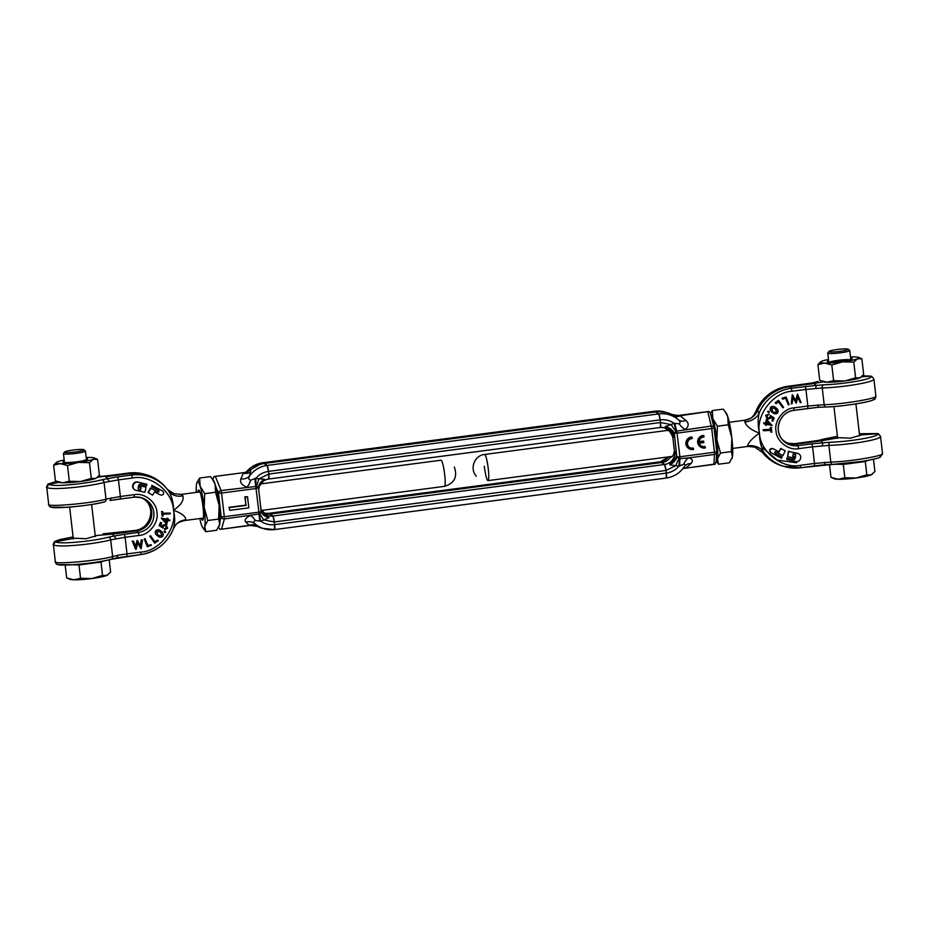 <?xml version="1.0" encoding="UTF-8"?>
<svg xmlns="http://www.w3.org/2000/svg" width="929" height="929" viewBox="0 0 929 929"><rect width="100%" height="100%" fill="white"/><g stroke="black" fill="none" stroke-linecap="round" stroke-linejoin="round"><path stroke-width="1.39" d="M660.31 427.479A5.539 0.755 -97.5 0 0 660.356 427.491A5.539 0.755 -97.5 0 0 660.461 422.521L660.31 427.479L268.644 479.016A5.539 0.755 -97.5 0 0 268.69 479.016A5.539 0.755 -97.5 0 0 268.795 474.057L268.493 471.398A5.539 0.755 -97.5 0 0 267.076 465.441L262.837 462.758A5.539 0.755 -97.5 0 0 262.791 462.758L262.744 462.781M665.942 427.584A11.078 10.08 -163 0 1 674.361 435.898L673.27 437.617C672.317 432.577 669.867 429.221 665.942 427.584L665.35 426.516L671.098 424.611L660.461 422.521L660.159 419.873A5.539 0.755 -97.5 0 0 658.742 413.916L654.515 411.233A5.539 0.755 -97.5 0 0 654.469 411.222A5.539 0.755 -97.5 0 0 654.422 411.245M247.126 471.92L250.853 469.784L249.402 476.217C248.275 478.272 248.705 479.608 250.679 480.2L255.858 478.261C259.249 474.417 263.464 472.129 268.493 471.398L267.076 465.441L264.87 463.374L656.548 411.837L654.469 411.222L666.639 412.511A26.314 25.896 -57.6 0 1 671.597 414.427L673.989 416.215A11.078 6.956 124.4 0 0 680.098 415.762L709.024 411.431L677.915 415.507L680.098 415.762L685.916 420.396A11.078 7.664 -47.4 0 1 678.344 419.78L673.989 416.215M261.92 511.124A11.078 10.904 122.4 0 0 270.722 513.946L272.917 516.013A5.539 0.755 82.5 0 1 274.334 521.97L272.917 516.013A11.822 11.636 -57.6 0 1 261.13 509.777M663.654 427.526A11.078 10.904 122.4 0 1 667.254 429.86C669.147 430.359 671.005 432.879 672.84 437.431L674.419 451.099C673.618 455.361 672.282 457.393 670.413 457.196A11.078 10.904 -57.6 0 1 662.389 462.41L660.368 461.806L268.69 513.331A5.539 0.755 -97.5 0 0 268.644 513.331L265.346 513.284A11.822 11.636 122.4 0 0 268.69 513.331L272.917 516.013L664.595 464.488L662.389 462.41L270.722 513.946L268.597 513.342M212.88 479.399L213.867 476.577L244.919 472.489L214.111 476.519M215.133 476.623L213.867 476.577M260.979 509.452L268.945 517.65L260.84 521.239L255.336 520.495C253.524 521.239 253.373 522.319 254.894 523.712L257.403 526.395L249.32 525.315L219.987 529.391L218.373 526.906M221.566 528.973L224.377 518.963A2.764 2.497 -164.3 0 1 221.207 516.826L218.466 493.16A2.764 2.183 -22.1 0 1 221.09 490.547L215.54 476.891M251.039 525.303L219.987 529.391M258.668 489.583A11.078 10.219 -175.4 0 1 258.692 488.317L258.692 488.317A11.078 10.219 -175.4 0 1 263.824 480.49L259.226 486.366C261.119 482.197 264.266 479.747 268.69 479.016L660.356 427.491L664.85 427.781A11.822 11.636 -57.6 0 1 673.27 437.617L672.84 437.431M220.022 521.041L221.207 516.826L224.307 516.721L224.377 518.963L259.272 513.981A1.974 1.951 122.4 0 0 259.853 513.714L261.177 511.658L258.715 489.92L260.898 508.883M258.785 490.582L258.436 487.992A11.078 9.023 158 0 1 264.51 479.259L263.824 480.49M267.97 516.338A11.078 9.023 -14 0 1 261.107 510.195L261.107 510.195A11.078 9.023 -14 0 1 261.014 509.777M255.336 520.495A11.078 5.109 -113.8 0 0 250.319 515.549C245.639 517.848 244.153 520.043 245.837 522.156A11.078 9.929 139.3 0 1 254.894 523.712A25.571 25.164 122.4 0 0 274.496 529.588A5.539 0.755 -97.5 0 0 274.543 529.588L274.334 521.97L666.012 470.446A5.539 0.755 -97.5 0 0 664.595 464.488L660.368 461.806A5.539 0.755 -97.5 0 0 660.31 461.794A5.539 0.755 -97.5 0 0 660.275 461.818M244.919 472.489L250.853 469.784A26.314 25.896 -57.6 0 1 264.87 463.374L262.791 462.758L654.469 411.222M268.644 479.016L268.795 474.057L660.461 422.521L660.159 419.873L268.493 471.398L268.795 474.057L258.947 478.841L264.51 479.259M245.871 505.109L245.326 497.05L247.532 496.76L244.908 496.794L245.871 505.109L229.033 507.327L229.777 510.358L229.033 507.327M254.976 478.76A11.078 1.022 -94.4 0 0 255.789 486.459L258.889 512.169L224.307 516.721L221.566 493.044L256.149 488.503L258.436 487.992L256.706 486.564A1.974 1.951 122.4 0 0 256.09 486.448L221.09 490.547L221.566 493.044L218.466 493.16L215.737 486.448M268.945 517.65A11.078 7.42 5.3 0 1 261.177 511.658L258.889 512.169L258.982 514.051A11.078 0.906 -100 0 0 259.853 520.983M257.403 526.395A26.314 25.896 122.4 0 0 262.361 528.311L274.543 529.588A5.539 0.755 -97.5 0 0 274.647 524.63L274.334 521.97L263.697 519.88A11.078 0.778 55.5 0 1 259.853 513.714M256.706 486.564A11.078 1.916 109.9 0 1 258.947 478.841L255.858 478.261A11.078 1.684 91.2 0 0 256.09 486.448M248.775 470.713A11.078 8.047 -127.9 0 1 247.997 471.526M250.679 480.2A11.078 4.331 -73.7 0 1 247.033 487.133C241.877 485.31 239.81 482.581 240.843 478.958A11.078 8.767 -162.5 0 0 249.402 476.217A25.571 25.164 -57.6 0 1 267.076 465.441L658.742 413.916L656.548 411.837A26.314 25.896 -57.6 0 1 666.639 412.511M240.843 478.958L243.293 473.233A11.078 8.442 -150.8 0 0 250.667 471.909M247.532 496.76L248.809 507.861L229.777 510.358M229.451 507.582L246.29 505.376M256.903 525.802A11.078 9.522 -54.6 0 0 249.32 525.315L245.837 522.156M274.589 529.576L666.163 478.052A5.539 0.755 -97.5 0 0 666.209 478.063A5.539 0.755 -97.5 0 0 666.314 473.093L666.012 470.446L666.314 473.093L274.647 524.63C269.607 525.222 264.997 524.095 260.84 521.239A11.078 1.312 73.9 0 1 259.272 513.981M686.31 444.236A6.236 6.131 -57.6 0 1 692.117 437.245L691.71 436.978A6.236 6.131 122.4 0 0 688.679 448.428L689.086 448.695A6.236 6.131 -57.6 0 1 686.31 444.236M689.55 447.511A4.982 4.9 -57.6 0 0 692.988 448.022L693.406 448.277A4.982 4.9 -57.6 0 1 687.53 444.074A4.982 4.9 -57.6 0 1 692.268 438.476L692.117 437.245M698.062 442.692A6.236 6.131 -57.6 0 1 703.88 435.689L703.474 435.434A6.236 6.131 122.4 0 0 700.443 446.884L700.849 447.151A6.236 6.131 -57.6 0 1 698.062 442.692M670.808 457.231L670.355 456.627M674.419 451.099L676.486 454.2L677.067 456.94L679.087 458.554A11.078 1.916 -70.1 0 0 675.847 465.65L669.797 464.918L670.088 463.432C673.49 460.563 675.081 456.511 674.849 451.285A11.822 11.636 -57.6 0 1 664.595 464.488L666.012 470.446L675.847 465.65L678.936 466.23C675.557 470.074 671.342 472.362 666.314 473.093L666.163 478.052M668.439 456.882L660.368 461.806A11.822 11.636 122.4 0 0 668.497 456.871L667.637 457.951M665.35 426.516A11.078 8.256 -154.8 0 1 674.326 433.274L676.486 454.2A11.078 8.884 -22.7 0 1 670.088 463.432M709.024 411.431L710.546 413.463L714.006 427.642A2.764 2.218 -13.7 0 1 714.064 427.955L711.73 428.559L714.471 452.237L716.816 451.657L714.064 428.002L716.828 452.156A2.764 2.532 -176.1 0 1 714.54 454.467L713.878 464.198L682.931 468.564M707.852 412.116L711.254 426.063A2.764 2.218 -13.7 0 1 714.006 427.642L714.076 427.979M715.133 464.245L713.878 464.198L715.133 464.245L716.12 461.423M716.805 451.68A2.764 2.532 -176.1 0 1 716.828 452.156L716.143 462.085M675.952 431.404A11.078 0.778 -124.5 0 1 671.098 424.611L673.966 423.252C669.809 420.396 665.199 419.269 660.159 419.873L658.742 413.916A25.571 25.164 -57.6 0 1 678.344 419.78C680.283 421.441 680.562 422.788 679.192 423.821L673.966 423.252A11.078 1.312 -106.1 0 0 676.521 431.137A1.974 1.951 122.4 0 0 675.952 431.404L674.326 433.274L677.16 433.111L711.73 428.559L711.254 426.063L676.521 431.137M683.849 464.117L678.936 466.23A11.078 1.684 -88.8 0 1 679.714 458.671L688.598 457.881A11.078 7.478 -77.8 0 0 683.849 464.117C685.381 464.419 685.381 465.475 683.837 467.287L684.418 466.497C680.016 473.035 673.943 476.879 666.209 478.063L274.543 529.588M669.797 464.918A11.078 6.642 147.3 0 0 677.067 456.94L679.9 456.778L676.811 431.068A11.078 1.997 79.3 0 1 674.942 423.508M701.314 445.955A4.982 4.9 -57.6 0 0 704.751 446.477L705.157 446.733A4.982 4.9 -57.6 0 1 699.398 443.145L703.845 442.552L703.288 441.066L699.27 441.589M679.087 458.554A1.974 1.951 122.4 0 0 679.714 458.671M683.326 468.053A11.078 8.047 -127.9 0 1 686.125 467.844L690.909 463.606C693.44 460.935 692.674 459.031 688.598 457.881L714.54 454.467L714.471 452.237L679.9 456.778L680.005 458.659A11.078 2.125 85 0 0 679.831 465.731M684.406 466.509L684.952 465.812A11.078 8.825 -135.4 0 1 690.909 463.606M700.849 447.151A6.236 6.131 -57.6 0 0 705.308 447.964L705.157 446.733M703.706 441.321L699.258 441.914A4.982 4.9 -57.6 0 1 704.031 436.932L703.88 435.689M689.086 448.695A6.236 6.131 -57.6 0 0 693.545 449.52L693.406 448.277M685.916 420.396C689.109 423.461 688.9 426.492 685.312 429.477A11.078 6.7 54.7 0 1 679.192 423.821M677.973 415.518L671.597 414.427M197.912 492.184A15.236 2.079 82.5 0 1 198.98 490.129A15.236 2.079 82.5 0 1 202.952 506.56A15.236 2.079 82.5 0 1 202.917 520.043A15.236 2.079 82.5 0 1 201.349 518.336M212.102 478.632L215.063 484.148L215.528 492.242L219.151 505.388L218.64 519.067L219.72 524.397L216.666 530.262L205.832 531.678L204.752 526.36L207.806 520.495L204.194 507.35L204.705 493.671L200.095 486.111L199.63 478.017L210.453 476.6L213.415 480.398A23.539 3.217 82.5 0 1 215.063 484.148A23.539 3.217 82.5 0 1 219.151 505.388A23.539 3.217 82.5 0 1 219.72 524.397A23.539 3.217 82.5 0 1 219.372 525.709A23.539 3.217 82.5 0 1 219.314 525.849M207.806 520.495L218.64 519.067M196.298 492.393A23.539 3.217 82.5 0 1 196.576 483.881A23.539 3.217 82.5 0 1 196.925 482.557A23.539 3.217 82.5 0 1 200.095 486.111A23.539 3.217 82.5 0 1 204.194 507.35A23.539 3.217 82.5 0 1 204.752 526.36A23.539 3.217 82.5 0 1 202.882 527.881L205.832 531.678M204.705 493.671L215.528 492.242M199.63 478.017L196.983 482.43M202.882 527.881A23.539 3.217 82.5 0 1 201.233 524.13A23.539 3.217 82.5 0 1 199.747 518.545M85.41 460.238A11.078 1.243 -6.6 0 0 84.144 460.157M86.327 458.647A12.46 1.405 173.4 0 1 87.709 459.286A12.46 1.405 173.4 0 1 78.895 461.504A12.46 1.405 173.4 0 1 65.727 462.537A12.46 1.405 173.4 0 1 63.114 462.131A12.46 1.405 173.4 0 1 64.31 461.19M64.182 460.052A19.381 2.183 -6.6 0 0 57.459 461.806A19.381 2.183 -6.6 0 0 56.46 462.317A19.381 2.183 -6.6 0 0 60.35 463.641A19.381 2.183 -6.6 0 0 78.291 462.387A19.381 2.183 -6.6 0 0 93.33 459.298A19.381 2.183 -6.6 0 0 94.224 457.939A19.381 2.183 -6.6 0 0 90.427 457.463A19.381 2.183 -6.6 0 0 86.188 457.509M56.355 462.398L53.603 465.15L60.35 463.641L67.503 465.545L78.291 462.387L89.486 462.654L93.33 459.298L97.58 459.367L94.224 457.939M53.603 465.15L55.426 480.874L62.568 482.778A19.381 2.183 -6.6 0 0 80.509 481.524L69.315 481.268L67.503 465.545M96.86 477.692L95.548 478.435A19.381 2.183 -6.6 0 0 96.535 477.924L99.391 475.091L97.58 459.367M91.297 478.365L80.509 481.524A19.381 2.183 -6.6 0 0 95.548 478.435L91.297 478.365L89.486 462.654M69.315 481.268L62.568 482.778A19.381 2.183 -6.6 0 1 58.771 482.302L55.426 480.874M714.447 431.242A15.236 2.079 82.5 0 1 715.655 439.103A15.236 2.079 82.5 0 1 716.224 446.57M716.213 460.981A23.539 3.217 -97.5 0 0 717.467 458.903A23.539 3.217 -97.5 0 0 716.898 439.893A23.539 3.217 -97.5 0 0 712.81 418.654A23.539 3.217 -97.5 0 0 710.801 414.52M716.201 461.248L718.547 464.221L717.467 458.903L720.509 453.038L716.898 439.893L717.409 426.214L712.81 418.654L712.334 410.56L710.488 413.254M718.547 464.221L729.37 462.805L732.424 456.94A23.539 3.217 -97.5 0 0 731.855 437.931L731.344 451.61L732.424 456.94A23.539 3.217 -97.5 0 1 732.087 458.252L731.947 458.601M720.509 453.038L731.344 451.61M724.817 411.175L727.767 416.691A23.539 3.217 -97.5 0 0 726.118 412.94L723.168 409.143L712.334 410.56M728.243 424.785L731.855 437.931A23.539 3.217 -97.5 0 0 727.767 416.691L728.243 424.785L717.409 426.214M850.627 358.083A12.46 1.405 173.4 0 1 852.009 358.733A12.46 1.405 173.4 0 1 843.207 360.951A12.46 1.405 173.4 0 1 830.027 361.985A12.46 1.405 173.4 0 1 827.414 361.578A12.46 1.405 173.4 0 1 828.622 360.626M826.868 382.214A19.381 2.183 173.4 0 1 823.071 381.738L819.726 380.309L826.868 382.214A19.381 2.183 173.4 0 0 844.809 380.971L833.615 380.704L826.868 382.214M860.951 377.29A19.381 2.183 173.4 0 1 860.846 377.371A19.381 2.183 173.4 0 1 859.848 377.882A19.381 2.183 173.4 0 1 844.809 380.971L855.609 377.813L859.848 377.882L863.691 374.526L861.88 358.815L858.535 357.386A19.381 2.183 173.4 0 1 857.63 358.745L861.88 358.815M820.655 361.834L817.903 364.598L819.726 380.309M817.903 364.598L824.662 363.076L831.803 364.981L833.615 380.704M831.803 364.981L842.591 361.834L853.786 362.089L855.609 377.813M853.786 362.089L857.63 358.745A19.381 2.183 173.4 0 1 842.591 361.834A19.381 2.183 173.4 0 1 824.662 363.076A19.381 2.183 173.4 0 1 820.76 361.753A19.381 2.183 173.4 0 1 821.759 361.242A19.381 2.183 173.4 0 1 828.482 359.488M829.864 361.973A11.078 1.243 173.4 0 1 848.444 359.593M850.499 356.945A19.381 2.183 173.4 0 1 854.738 356.91A19.381 2.183 173.4 0 1 858.535 357.386M66.76 452.516A9.696 1.092 173.4 0 1 64.705 451.958A9.696 1.092 173.4 0 1 71.556 450.24A9.696 1.092 173.4 0 1 81.798 449.427A9.696 1.092 173.4 0 1 83.842 449.752A9.696 1.092 173.4 0 1 78.036 451.552A9.696 1.092 173.4 0 1 66.76 452.516M83.842 449.752L85.363 450.937A11.078 1.243 173.4 0 1 85.445 451.064A11.078 1.243 173.4 0 1 78.152 453.097A11.078 1.243 173.4 0 1 65.854 454.107A11.078 1.243 173.4 0 1 63.439 453.619A11.078 1.243 173.4 0 1 63.497 453.468L64.705 451.958M103.909 560.895L100.982 562.08L79 564.971L72.148 564.774M109.192 559.792L110.621 572.125L106.777 575.469L102.527 575.411L100.982 562.08M65.169 565.053L66.656 577.908L73.797 579.812A19.381 2.183 -6.6 0 0 91.739 578.558L80.544 578.302L73.797 579.812A19.381 2.183 -6.6 0 1 70 579.336L66.656 577.908M79 564.971L80.544 578.302M102.527 575.411L91.739 578.558A19.381 2.183 -6.6 0 0 106.777 575.469A19.381 2.183 -6.6 0 0 107.764 574.958A19.381 2.183 -6.6 0 0 107.869 574.877M847.562 349.792A9.696 1.092 173.4 0 1 836.332 351.743A9.696 1.092 173.4 0 1 829.005 351.406A9.696 1.092 173.4 0 1 829.62 351.046A9.696 1.092 173.4 0 1 839.77 349.199A9.696 1.092 173.4 0 1 848.142 349.188A9.696 1.092 173.4 0 1 847.562 349.792M848.142 349.188L849.663 350.384A11.078 1.243 173.4 0 1 849.745 350.512A11.078 1.243 173.4 0 1 849.001 351.069A11.078 1.243 173.4 0 1 836.774 353.241A11.078 1.243 173.4 0 1 827.739 353.055A11.078 1.243 173.4 0 1 827.797 352.904L829.005 351.406M868.209 460.331L865.294 461.516L843.3 464.419L836.448 464.221M829.469 464.535L830.956 477.343L838.097 479.248A19.381 2.183 -6.6 0 0 856.039 478.005L844.844 477.738L838.097 479.248A19.381 2.183 -6.6 0 1 834.3 478.772L830.956 477.343M843.3 464.419L844.844 477.738M865.294 461.516L866.827 474.847L856.039 478.005A19.381 2.183 -6.6 0 0 871.077 474.916L866.827 474.847M873.492 459.24L874.921 471.56L871.077 474.916A19.381 2.183 -6.6 0 0 872.076 474.405A19.381 2.183 -6.6 0 0 872.168 474.324M140.209 497.387A17.349 17.07 -57.6 0 1 136.656 530.923L135.088 530.471A17.895 17.616 122.4 0 0 147.165 501.788M95.211 535.476L96.093 535.812L86.083 538.727L73.217 538.158M151.857 485.298L151.59 486.819L151.857 485.298L162.006 490.721A4.25 4.18 -57.6 0 1 163.19 491.65A2.067 2.032 -57.6 0 1 161.611 495.076A4.25 4.18 -57.6 0 1 159.672 494.6L154.528 491.871L152.611 495.145L148.025 492.486L150.417 488.004L157.094 491.534A1.881 1.858 122.4 0 0 157.953 491.743A0.674 0.662 122.4 0 0 158.522 490.709A1.881 1.858 122.4 0 0 158.151 490.291M151.59 486.819L158.255 490.349A1.881 1.858 -57.6 0 1 158.94 490.976A0.674 0.662 -57.6 0 1 158.371 492.01A1.881 1.858 -57.6 0 1 157.5 491.801L150.417 488.004M139.129 486.982L141.103 487.586L140.546 489.931L139.083 489.606A1.254 1.231 -57.6 0 1 138.142 488.294A10.73 10.556 -57.6 0 1 138.386 486.819L138.584 485.948A5.4 5.319 -57.6 0 1 138.932 484.938A1.219 1.196 -57.6 0 1 140.302 484.253L146.561 485.658L146.887 484.264L137.585 482.012L146.887 484.264M139.466 487.202L139.466 485.565L145.69 487.005M145.574 486.935L146.143 487.446L144.831 492.3L135.982 490.315A3.844 3.786 -57.6 0 1 133.172 485.751L132.87 484.996A3.96 3.902 -57.6 0 1 137.585 482.012M134.81 489.827L134.391 489.571A3.844 3.786 -57.6 0 1 132.754 485.495M167.534 489.56L174.048 493.717L181.41 494.437L182.897 495.831C184.058 500.417 180.911 505.213 173.479 510.207C181.852 513.296 185.916 516.524 185.684 519.88L184.418 520.472M261.479 510.427L444.434 486.355A13.192 1.8 -97.5 0 0 444.677 474.522A13.192 1.8 -97.5 0 0 442.425 462.747A13.192 1.8 -97.5 0 0 440.985 460.203L260.561 483.939M173.572 528.264A16.617 15.27 -141.4 0 1 175.395 525.268C177.067 524.548 174.176 523.55 184.546 520.542L203.428 518.057M168.625 491.011A40.261 39.622 122.4 0 0 166.616 488.445L168.625 491.011C171.935 496.643 173.549 503.042 173.479 510.207C175.186 517.232 175.058 523.666 173.084 529.495L175.395 525.268A16.617 15.27 -141.4 0 1 185.684 519.88M173.386 528.787L173.386 528.775C167.197 543.349 156.362 551.931 140.883 554.543L140.929 552.07C159.347 551.327 177.242 528.299 173.479 510.207C172.933 491.615 150.486 474.045 132.371 478.04L118.459 479.875L120.375 496.492L105.999 499.175C91.878 503.216 52.941 506.7 48.761 504.865L46.74 487.342C51.095 490.698 89.927 486.424 104.06 482.453L118.459 479.875L117.751 476.891L107.59 478.632L105.569 476.728L130.014 473.511L131.663 475.067L132.371 478.04M168.718 491.127A16.617 13.865 143 0 0 168.834 491.29L168.834 491.29A16.617 13.865 143 0 0 182.897 495.831M116.752 557.864L140.86 554.543L111.12 559.328A2.764 2.195 75.5 0 1 110.876 559.363L116.799 557.864L117.855 555.228L112.641 556.576C98.52 560.628 59.584 564.112 55.403 562.266L53.383 544.742C57.772 548.098 96.558 543.837 110.702 539.865L125.101 537.276L127.018 553.893L117.855 555.228M110.11 500.464L120.305 498.966L120.375 496.492L134.287 494.658C144.274 492.451 156.641 502.136 156.943 512.39C158.987 522.4 149.197 534.999 139.013 535.452L125.101 537.276L124.393 534.303L114.232 536.045L115.962 538.866M138.514 489.293A1.254 1.231 122.4 0 0 138.676 489.339L140.128 489.664L140.651 487.493M164.735 532.491L164.085 531.283L165.443 531.307L165.687 532.247L164.735 532.491L164.503 531.551L165.443 531.307M163.063 528.148L159.184 525.605L160.543 522.365L161.739 522.957L160.624 525.605L162.412 526.801L162.668 525.779L166.651 524.839L165.687 524.304L167.696 528.241L164.619 529.704L166.918 527.881L165.803 525.233L163.365 526.313L163.063 528.148L159.184 525.605M161.994 526.534L162.25 525.512L165.687 524.304M164.619 529.704L164.538 528.659L166.5 527.614L165.385 524.978M166.581 524.049L161.216 518.103L166.814 519.241L167.023 518.254L167.789 518.405L167.986 519.659L169.856 520.031L169.693 520.809L167.824 520.426L166.581 524.049M168.033 519.485L169.856 520.031M162.157 516.152L161.553 511.449L162.819 511.67L162.9 513.505L170.297 513.087L170.332 513.83L162.923 514.248L163.005 516.106L162.157 516.152L161.971 511.716L162.819 511.67M162.889 513.214L170.297 513.087M157.21 535.58L158.545 536.509L157.21 535.58C155.259 534.268 154.76 532.631 155.712 530.68C157.442 529.321 159.149 529.46 160.856 531.063M154.574 542.966L149.766 536.254L150.452 535.743L155.178 542.025L157.756 540.144L158.244 540.829L154.574 542.966M154.911 541.665L157.756 540.144M147.258 546.6L144.25 538.971L144.97 538.681L148.106 545.857L151.044 544.638L151.322 545.358L147.258 546.6M147.955 545.474L151.044 544.638M135.529 549.144L132.243 541.05L133.497 541.201L135.866 547.088L137.504 540.666L140.685 546.461L141.672 540.121L142.497 540.016L141.138 548.725L137.817 542.664L136.087 549.387L135.529 549.144M135.576 546.357L137.086 540.411L137.655 540.655M140.337 545.787L141.254 539.865L142.497 540.016M140.976 548.749L137.724 543.024M161.588 490.454A4.25 4.18 -57.6 0 1 161.867 490.617L162.285 490.872M117.751 476.891L131.663 475.067A40.261 39.622 122.4 0 1 166.616 488.445L165.455 487.086A40.818 40.168 122.4 0 0 145.69 474.556A40.818 40.168 122.4 0 0 130.014 473.511L143.96 474.092A40.261 39.622 122.4 0 0 128.492 473.058L114.569 474.893L128.446 473.07M58.132 564.669C61.779 566.272 97.835 563.113 110.876 559.363M132.87 484.996L133.277 485.263A3.96 3.902 -57.6 0 1 138.003 482.267M145.981 487.202L139.466 485.565M139.141 485.774L139.884 485.821M139.559 486.03L139.35 486.924M160.543 522.365L161.739 522.957M159.591 525.872L160.961 522.632M167.023 518.254L168.195 518.672M166.814 519.241L167.441 518.51M161.216 518.103L167.22 519.497M166.999 524.316L161.6 518.521M156.13 530.935C157.849 529.588 159.567 529.716 161.274 531.33C163.19 532.677 163.667 534.326 162.714 536.3C160.996 537.647 159.3 537.485 157.628 535.836C155.677 534.535 155.178 532.898 156.13 530.935L155.712 530.68M160.02 530.471L161.274 531.33M149.766 536.254L150.87 536.01M154.98 543.221L150.173 536.521M144.25 538.971L145.377 538.936M147.676 546.856L144.669 539.238M132.243 541.05L133.497 541.201M135.936 549.411L132.661 541.305M150.823 488.271L148.443 492.753M162.006 490.721L152.263 485.565M97.336 477.32L114.592 474.893M103.2 533.815A2.764 1.661 87.8 0 0 103.096 533.815L135.135 530.471C148.652 529.367 155.863 510.904 146.596 501.091M102.98 533.827A2.764 1.661 87.8 0 1 103.096 533.815L112.212 534.14L136.656 530.923L138.305 532.468L124.393 534.303M98.358 476.333L103.781 476.171L98.358 476.333M103.711 476.171L114.569 474.893M114.267 536.056L108.321 537.206A2.764 2.195 74.5 0 1 110.702 539.865L112.641 556.576A2.764 2.195 75.5 0 1 111.12 559.328C101.621 561.731 85.433 563.973 72.543 564.751L57.284 564.553L55.403 562.266M163.713 519.59L166.546 522.667L167.057 520.275L163.713 519.59M114.232 536.045L112.212 534.14L95.942 535.557M104.234 501.962L104.478 501.915A2.764 2.195 75.5 0 1 104.234 501.962C91.193 505.701 55.136 508.86 51.49 507.269M110.156 500.464L111.213 497.816M107.59 478.632L109.32 481.454M107.625 478.656L101.679 479.794A2.764 2.195 74.5 0 1 104.06 482.453L105.999 499.175A2.764 2.195 75.5 0 1 104.478 501.915C94.979 504.319 78.791 506.56 65.901 507.35L50.642 507.141L48.761 504.865M160.067 531.376L162.157 535.824L158.093 535.267L156.699 531.388L160.81 531.911L161.739 535.568L158.731 535.743M158.929 535.87L158.093 535.267M58.887 482.348L48.831 484.299C51.107 485.739 58.782 485.821 71.87 484.566C81.775 483.754 96.953 481.245 101.679 479.794M56.541 481.361L48.831 484.299L46.74 487.342M108.321 537.206C95.234 540.864 59.328 544.812 55.473 541.712L53.383 544.742M72.555 538.634L55.473 541.712L59.375 539.703L73.077 536.916L59.456 539.668L54.521 541.572L53.092 544.51M166.605 520.182L166.163 522.249M837.517 437.594L850.395 438.174L860.393 435.248L859.511 434.911M788.802 443.435A17.895 17.616 122.4 0 0 794.794 443.679L796.304 444.132A17.349 17.07 -57.6 0 1 781.846 439.034M775.216 453.282L782.183 457.022L781.51 458.276L771.767 453.131A4.25 4.18 -57.6 0 1 771.5 452.969L771.082 452.702A4.25 4.18 -57.6 0 1 770.176 451.935A2.067 2.032 -57.6 0 1 771.744 448.51A4.25 4.18 -57.6 0 1 773.683 448.986L778.827 451.703L780.755 448.44L785.284 450.879L782.95 455.582L776.272 452.051A1.881 1.858 -57.6 0 0 775.401 451.831A0.674 0.662 -57.6 0 0 774.844 452.876A1.881 1.858 -57.6 0 0 775.529 453.491L775.285 453.34M771.5 452.969A4.25 4.18 -57.6 0 1 770.594 452.191A2.067 2.032 -57.6 0 1 772.162 448.765A4.25 4.18 -57.6 0 1 774.101 449.253L773.683 448.986M792.716 456.093L794.225 456.603L792.681 456.255L793.227 453.909L794.69 454.246A1.254 1.231 -57.6 0 1 795.642 455.558A10.73 10.556 -57.6 0 1 795.398 457.022L795.189 457.892A5.4 5.319 -57.6 0 1 794.852 458.903A1.219 1.196 -57.6 0 1 793.482 459.588L787.211 458.183L793.064 459.332A1.219 1.196 122.4 0 0 794.434 458.636A5.4 5.319 122.4 0 0 794.783 457.637L794.98 456.766A10.73 10.556 122.4 0 0 795.224 455.291A1.254 1.231 122.4 0 0 794.852 454.293M794.225 456.603L793.9 458.02L787.734 456.615L788.338 451.401L797.384 453.259A3.844 3.786 -57.6 0 1 798.557 453.747L798.975 454.014A3.844 3.786 -57.6 0 1 800.612 458.09L800.496 458.578A3.96 3.902 -57.6 0 1 795.781 461.574L786.886 459.576L786.805 457.927M747.59 446.384L747.613 445.943C748.309 442.529 752.258 438.256 759.481 433.111C751.329 430.162 746.451 426.423 744.837 421.894L744.454 420.268C754.232 417.644 751.782 416.447 753.605 415.553A16.617 15.27 -141.4 0 1 753.605 415.553A16.617 15.27 -141.4 0 0 755.927 411.326L757.646 410.618C754.743 416.297 750.388 419.536 744.582 420.338M668.056 430.324L484.578 454.467A13.192 1.8 82.5 0 1 488.271 468.797A13.192 1.8 82.5 0 1 488.596 479.352A13.192 1.8 82.5 0 1 488.015 480.618A13.192 1.8 82.5 0 1 484.323 466.288M755.44 412.557L755.927 411.326A40.261 39.622 -57.6 0 1 788.152 386.267L788.152 386.267C772.638 388.891 761.803 397.473 755.614 412.035L753.605 415.542M747.613 445.943A16.617 15.979 -12.5 0 1 763.533 451.808C760.874 446.582 759.516 440.358 759.481 433.111C757.878 426.156 757.739 419.56 759.086 413.324A40.261 39.622 -57.6 0 1 791.311 388.276L789.662 386.731A40.818 40.168 -57.6 0 0 757.646 410.618L759.086 413.324A16.617 14.562 -3.3 0 1 744.837 421.894M761.861 451.68L762.477 452.435A40.818 40.168 122.4 0 0 763.545 453.735A40.818 40.168 122.4 0 0 783.321 466.253L800.531 467.763A40.261 39.622 122.4 0 1 785.051 466.73A40.261 39.622 122.4 0 1 763.533 451.808L762.477 452.435L754.58 446.977M789.662 386.731L814.118 383.514L812.248 382.945L788.152 386.267L789.662 386.731M823.199 381.784L814.118 383.514L816.138 385.419L791.311 388.276L792.019 391.248C773.613 391.992 755.707 415.019 759.481 433.111C760.015 451.703 782.473 469.273 800.589 465.278L814.489 463.443L812.573 446.826L828.889 445.374C848.63 444.886 884.327 439.347 880.239 435.956M798.661 448.661L797.953 445.676L796.304 444.132L820.76 440.915L822.78 442.819L811.865 443.853L812.573 446.826L798.661 448.661C788.675 450.867 776.307 441.182 776.005 430.928C773.962 420.918 783.751 408.319 793.947 407.866L807.847 406.043L805.931 389.425L822.246 387.962C841.988 387.486 877.684 381.947 873.597 378.544M768.329 412.546L767.679 411.326L769.049 411.35L769.27 412.302L768.329 412.546L767.679 411.326M767.424 418.282L770.002 417.26L770.304 415.437L774.182 417.969L772.823 421.209L772.034 420.895L773.149 418.236L771.372 417.04L771.116 418.062L767.668 419.281L766.715 418.735M772.034 420.895L772.742 417.969L771.372 417.051M767.261 419.014L765.67 415.344L769.154 414.137L766.855 415.971L767.981 418.607L770.42 417.527L770.722 415.693M763.917 423.81L763.673 422.776L765.542 423.148L766.367 419.269L772.138 425.482L766.553 424.344L766.344 425.331L765.577 425.168L765.786 424.193L763.917 423.81L764.079 423.043L765.949 423.415L766.785 419.536M765.577 425.168L765.333 424.1M763.475 430.766L763.034 429.755L770.431 429.326L770.362 427.479L771.209 427.433L771.813 432.136L770.965 432.182L770.884 430.336L763.475 430.766L763.441 430.011L770.431 429.326M770.965 432.182L770.478 430.359M770.652 407.274L771.07 407.541C772.777 406.205 774.472 406.356 776.156 408.005C778.107 409.306 778.607 410.943 777.654 412.906C775.924 414.253 774.217 414.125 772.51 412.511L772.092 412.255C770.176 410.908 769.7 409.248 770.652 407.274C772.371 405.938 774.066 406.089 775.738 407.738M776.029 403.697L775.123 402.745L778.374 400.364L775.529 403.012L776.029 403.697L778.595 401.816L782.915 407.831L778.444 401.92M782.741 399.203L782.044 398.227L786.108 396.985L782.462 398.483L782.741 399.203L785.679 397.995L788.396 404.905L785.411 398.1M795.642 400.562L797.43 394.175L801.123 402.536L800.275 402.64L797.906 396.753L796.281 403.174L793.099 397.391L792.112 403.72L791.276 403.825L792.646 395.115L795.967 401.177L797.837 394.43M800.275 402.64L797.79 397.229M796.118 403.198L793.029 397.798M791.276 403.825L792.228 394.848L792.809 395.092M812.213 382.957L817.892 381.494A2.764 2.195 -104.5 0 0 817.671 381.564M812.236 382.945L817.892 381.494A2.764 2.195 -104.5 0 1 818.124 381.447M875.629 396.068C879.496 397.949 843.95 404.266 824.174 404.672L822.246 387.962A2.764 1.649 -91.4 0 1 823.454 384.827C841.686 384.374 874.654 379.253 870.868 376.152L862.646 375.792L870.868 376.152L861.636 376.768M823.454 384.827L816.138 385.419L815.755 388.519M797.384 453.259L797.79 453.526A3.844 3.786 -57.6 0 1 798.975 454.014M797.79 453.526L788.535 451.273M788.338 451.401L788.953 451.54M788.756 451.657L787.641 456.394M787.211 458.183L786.886 459.576M768.097 411.593L769.049 411.35M765.67 415.344L769.154 414.137M767.668 419.281L766.088 415.611M817.648 404.87L818.658 407.239L826.02 406.995A2.764 1.661 -92.2 0 1 825.904 407.007A2.764 1.661 -92.2 0 1 824.174 404.672L807.847 406.043L807.777 408.516L818.635 407.25L793.865 410.351L807.777 408.516M882.271 453.48C886.173 455.349 850.581 461.678 830.816 462.085L814.489 463.443L814.443 465.928L825.3 464.639M770.362 427.479L771.616 427.688M770.849 429.593L770.768 427.735M771.07 407.541C770.106 409.515 770.594 411.175 772.51 412.511L772.092 412.255M774.821 407.065L776.156 408.005M778.792 400.62L783.6 407.332L782.915 407.831M786.108 396.985L789.116 404.614L788.396 404.905M782.183 457.022L775.529 453.491M784.854 450.611L780.755 448.44M780.534 448.51L781.173 448.695M780.952 448.765L778.827 451.703M779.245 451.97L774.101 449.253M836.855 438.07L820.76 440.915L818.89 440.358L794.748 443.69M818.855 440.358L837.377 436.363L824.534 438.906A2.764 2.195 -104.5 0 0 824.313 438.976M871.716 376.268L873.91 379.078L875.908 396.311C874.723 398.309 877.893 398.68 869.474 401.177C863.25 403.116 840.339 406.577 825.904 407.007L818.612 407.25M770.06 424.251L767.226 421.174L766.715 423.578L770.06 424.251L766.75 423.403M860.242 434.993L878.358 433.68L859.383 433.738L877.51 433.553C881.296 436.653 848.328 441.774 830.096 442.239L822.769 442.843L822.397 445.92M824.29 462.282L825.254 464.651L832.547 464.419A2.764 1.661 -92.2 0 1 830.816 462.085L828.889 445.374A2.764 1.649 -91.4 0 1 830.096 442.239M800.554 467.751L832.663 464.407A2.764 1.661 -92.2 0 1 832.547 464.419L861.798 461.434C871.948 459.75 878.079 458.334 880.169 457.196L882.55 453.712L880.553 436.479L878.358 433.68M772.974 411.93L771.627 408.017L775.68 408.574L777.074 412.453L773.718 412.464M774.844 407.97L776.656 412.186L773.509 412.337M880.169 456.511C881.458 457.335 876.268 458.821 864.597 460.97C855.911 462.572 839.444 464.256 832.663 464.407M826.02 406.995C844.275 406.623 877.104 400.724 873.527 399.11M767.191 421.325L769.642 423.984M774.635 407.843L775.274 408.319M246.139 472.234A25.571 25.164 -57.6 0 1 262.837 462.758L654.515 411.233A25.571 25.164 -57.6 0 1 664.328 411.884M660.403 427.468A11.822 11.636 -57.6 0 1 664.85 427.781M667.521 430.394A11.822 11.636 122.4 0 0 667.092 429.697L667.521 430.394M134.287 494.658L134.24 497.143A17.895 17.616 -57.6 0 1 153.831 512.494A17.895 17.616 -57.6 0 1 138.305 532.468L139.013 535.452M173.084 529.495A40.261 39.622 -57.6 0 1 140.906 554.543M126.971 556.378L127.018 553.893L140.929 552.07M121.188 532.305L135.111 530.471M120.352 498.966L134.217 497.143L141.08 497.596M110.203 500.452L134.24 497.143M811.865 443.853L797.953 445.676A17.895 17.616 -57.6 0 1 778.328 430.324A17.895 17.616 -57.6 0 1 793.865 410.351L793.947 407.866M761.478 446.861L777.387 460.122L796.641 462.77M805.222 386.441L805.931 389.425L792.019 391.248M814.443 465.928L800.531 467.763L800.589 465.278M762.384 452.377L761.466 451.262A40.261 39.622 122.4 0 0 762.384 452.377L763.545 453.735M802.064 384.443L788.129 386.267M808.66 441.856L794.794 443.679L787.92 443.226M824.766 438.86A2.764 2.195 -104.5 0 0 824.534 438.906L818.716 440.381M258.715 489.92L259.226 486.366M262.663 512.088L260.654 508.686M261.107 510.195L260.991 509.591M262.791 462.758L246.08 472.246M255.429 525.617L251.097 525.315M247.764 471.723L244.896 472.478M660.31 461.794L268.644 513.331M714.889 464.291L684.116 468.344M677.915 415.507L673.571 415.205M73.321 538.994L69.629 507.083M64.461 462.468L63.439 453.619M95.339 536.59L91.623 504.47M86.467 459.913L85.445 451.064M837.621 438.442L833.928 406.53M828.761 361.904L827.739 353.055M859.639 436.026L855.923 403.906M850.778 359.36L849.745 350.512M199.979 491.905L181.109 494.391L174.048 493.729M444.434 486.355C454.409 483.335 457.707 476.902 454.327 467.043M143.96 474.092L145.69 474.556M110.365 533.571L121.211 532.294M56.263 563.961L55.09 561.743M56.518 481.35L47.89 484.16L46.45 487.11M49.62 506.56L48.447 504.342M488.015 480.618L672.294 456.371M732.702 448.428L747.891 446.431L754.963 447.093M729.265 422.277L744.454 420.268M484.578 454.467C474.51 455.291 469.342 468.878 476.333 476.182M812.155 382.957L802.041 384.443M782.415 439.731C773.137 429.918 780.348 411.454 793.889 410.351M808.683 441.844L818.797 440.369"/></g></svg>
